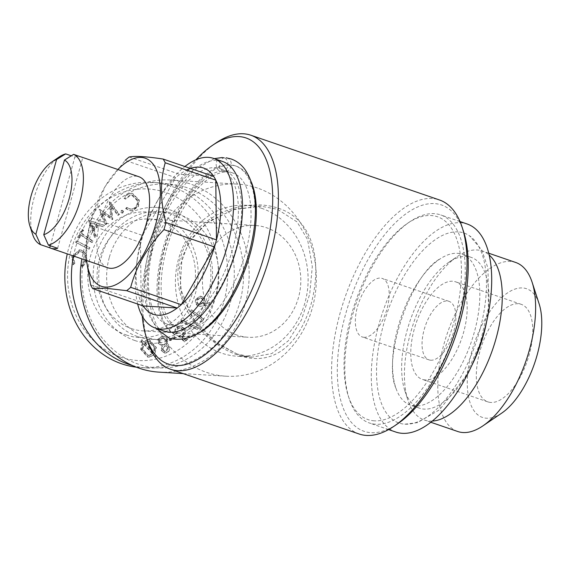 <?xml version="1.0" encoding="UTF-8"?>
<svg xmlns="http://www.w3.org/2000/svg" width="570" height="570" viewBox="0 0 570 570"><rect width="100%" height="100%" fill="white"/><g stroke="black" fill="none" stroke-linecap="round" stroke-linejoin="round"><path stroke-width="0.43" stroke-dasharray="2.85 2.14" d="M223.497 171.207C216.593 169.283 219.108 156.415 226.133 157.797L227.145 158.032C234.092 159.971 231.491 172.91 224.445 171.435L223.497 171.207M222.065 157.548C214.256 157.206 214.235 171.891 222.051 171.285C228.691 171.563 230.301 159.614 223.853 157.833M237.163 354.034L213.893 341.202L195.866 323.19L181.659 295.602L179.4 267.8L188.663 242.229L208.214 221.737L234.234 209.304L260.925 206.176L277.505 209.325L297.12 221.972L307.593 239.614L312.303 266.603L309.702 294.163L301.473 319.841L288.463 340.689L271.755 353.592L252.026 357.141L237.163 354.034A2.75 1.275 -70.9 0 1 237.334 354.07A2.75 1.275 -70.9 0 1 237.918 355.096C273.009 367.693 299.257 344.729 311.22 303.682C322.192 262.556 314.113 220.191 278.922 208.428C243.533 195.959 191.306 217.22 180.213 258.331C168.257 299.435 202.329 343.112 237.918 355.096M91.905 218.054L142.457 235.403L175.724 177.69L125.165 160.341L105.172 186.426L91.905 218.054A77.32 36.067 108.9 0 0 89.946 225.114L140.498 242.464L141.182 302.243A77.32 36.067 108.9 0 1 137.106 260.262A77.32 36.067 108.9 0 1 140.498 242.464A77.32 36.067 108.9 0 1 142.457 235.403A77.32 36.067 108.9 0 1 157.541 200.718A77.32 36.067 108.9 0 1 175.724 177.69A77.32 36.067 108.9 0 1 179.764 174.349A77.32 36.067 108.9 0 1 186.54 170.088M143.262 305.962A77.32 36.067 108.9 0 1 141.182 302.243L90.623 284.886M149.411 355.466L148.471 355.495L142.778 349.118L144.125 344.045L152.917 353.699L149.411 355.466L147.815 355.452L142.122 349.075L142.778 349.118M458.159 231.89A100.413 46.84 -71.1 0 0 383.389 325.107A100.413 46.84 -71.1 0 0 404.835 424.173L404.835 424.173A100.413 46.84 -71.1 0 0 475.8 343.24A100.413 46.84 -71.1 0 0 469.502 235.788A100.413 46.84 -71.1 0 0 458.159 231.89M457.368 253.308A79.729 37.193 108.9 0 1 462.078 254.234A79.729 37.193 108.9 0 1 472.957 336.856A79.729 37.193 108.9 0 1 415.024 405.982A79.729 37.193 108.9 0 1 410.307 405.056A79.729 37.193 108.9 0 1 396 388.377A79.729 37.193 108.9 0 1 440.539 258.609A79.729 37.193 108.9 0 1 457.368 253.308M182.286 320.155L181.253 321.409L197.469 329.353L198.51 328.092L182.286 320.155L181.63 320.112L180.597 321.366L181.253 321.409M99.778 209.61L105.792 224.58L106.989 223.689L102.629 213.016L112.775 219.379L111.528 206.276L118.303 215.253L119.472 214.377L109.989 201.994L111.221 217.035L99.978 209.461L99.116 209.568L105.136 224.544L105.792 224.58M87.018 260.675L85.963 253.408L81.389 250.088L80.056 249.874L72.276 256.885L73.765 264.665L74.877 263.618L73.658 257.262L80.042 251.634L81.161 251.812C84.83 253.173 86.334 256.044 85.671 260.44L82.18 265.485L82.75 266.967L87.018 260.675L86.362 260.632L85.3 253.365L85.963 253.408M123.576 211.206L122.016 210.43L121.317 212.232L122.885 213.009L123.576 211.206L121.353 210.387L122.536 210.33L121.353 210.387L120.655 212.19L122.222 212.966L122.921 211.164M166.611 340.105C166.974 342.249 166.262 343.774 164.466 344.679L162.992 344.95L160.12 342.627C159.743 340.454 160.498 338.958 162.372 338.138L163.918 337.839L166.611 340.105L165.956 340.062C166.319 342.207 165.606 343.731 163.804 344.643L164.466 344.679M134.784 340.504A68.044 59.693 93.5 0 0 211.185 259.699A68.044 59.693 93.5 0 0 112.582 225.855A68.044 59.693 93.5 0 0 134.784 340.504M132.24 365.448A92.789 81.403 93.5 0 0 147.217 367.971A92.789 81.403 93.5 0 0 234.106 280.298A92.789 81.403 93.5 0 0 158.489 182.735A92.789 81.403 93.5 0 0 73.48 256.008M148.293 341.459L149.319 341.423L154.969 347.729L153.822 352.552L145.094 342.948L148.293 341.459L147.63 341.416L148.656 341.38L154.313 347.686L154.969 347.729M198.631 305.919L200.319 306.332L203.112 305.99L210.779 304.188L210.537 302.613L203.625 304.18L204.438 302.756C205.179 299.955 204.402 297.911 202.108 296.621L200.619 296.229L196.294 299.457C195.474 302.378 196.258 304.53 198.631 305.919L199.664 306.29L202.457 305.955L210.779 304.188M92.96 228.869L90.68 222.849L96.245 224.601L92.96 228.869L93.615 228.905L91.343 222.891L96.907 224.644L93.615 228.905M88.507 220.419L94.584 237.291L95.61 235.959L93.573 230.458L97.719 225.086L102.778 226.675L103.847 225.285L88.507 220.419L89.169 220.455L95.24 237.334L96.273 235.994L94.235 230.501L98.382 225.129L103.434 226.718L104.51 225.328L89.169 220.455M201.873 319.414L200.604 321.587L202.264 321.63L203.846 318.922L191.855 309.959L191.057 311.327L201.873 319.414L201.21 319.378L199.949 321.544L200.604 321.587M181.951 336.692L183.476 335.759C185.628 333.55 185.906 331.077 184.317 328.349L180.555 325.983L177.242 327.266C175.346 329.104 174.933 331.291 176.002 333.82L177.192 332.787L178.118 328.42L180.32 327.643L183.162 329.432C184.288 331.434 184.039 333.208 182.4 334.761L179.45 336.207L184.801 341.765L189.831 337.426L189.012 336.179L184.872 339.756L181.951 336.692L181.296 336.649L183.476 335.759M164.873 346.068L165.963 345.883L168.243 347.729L166.426 351.284L165.186 351.519L163.077 349.83L164.873 346.068L164.21 346.033L165.307 345.84L168.243 347.729M105.136 224.544L106.334 223.654L101.973 212.981L112.468 219.607M111.813 219.564L112.775 219.379M127.252 207.473L126.284 208.684L130.744 210.715L133.01 210.522L138.46 206.383L139.358 200.22L132.539 193.344L130.338 193.536C127.758 194.092 125.863 195.695 124.645 198.332L125.92 199.058L130.573 195.132L132.219 194.997L137.883 200.697C138.211 205.1 136.472 207.872 132.682 209.012L130.993 209.162L126.597 207.43L125.628 208.648L126.284 208.684M90.68 222.849L91.343 222.891M161.909 336.706C159.222 337.91 158.182 340.091 158.774 343.247L162.678 346.289L161.709 350.415L165.101 353.072L166.946 352.752C169.176 351.64 170.052 349.759 169.582 347.102L166.654 344.643L167.972 339.578L165.991 336.877L164.167 336.272L161.246 336.663C158.567 337.868 157.52 340.055 158.118 343.204L158.774 343.247M137.855 336.678A63.918 56.074 93.5 0 0 150.95 339.278A63.918 56.074 93.5 0 0 210.8 278.88A63.918 56.074 93.5 0 0 158.709 211.669A63.918 56.074 93.5 0 0 99.714 264.516A63.918 56.074 93.5 0 0 137.855 336.678M82.451 229.539L78.304 237.291L79.501 238.103L81.182 234.954L92.276 242.528L93.052 241.089L81.959 233.515L83.648 230.351L82.451 229.539L81.795 229.496L77.648 237.248L78.304 237.291M85.3 253.365L80.733 250.052L79.401 249.831L71.62 256.849L73.102 264.63L74.221 263.575L73.003 257.22L79.38 251.591L80.498 251.769C84.168 253.13 85.678 256.008 85.016 260.397L85.671 260.44M85.016 260.397L81.517 265.442L82.18 265.485M171.627 324.957A82.137 38.311 108.9 0 1 166.768 324.002A82.137 38.311 108.9 0 1 157.199 233.878A82.137 38.311 108.9 0 1 220.098 168.635A82.137 38.311 108.9 0 1 231.306 253.75A82.137 38.311 108.9 0 1 171.627 324.957M184.274 329.296A82.137 38.311 108.9 0 1 179.422 328.349A82.137 38.311 108.9 0 1 169.846 238.224A82.137 38.311 108.9 0 1 232.752 172.974A82.137 38.311 108.9 0 1 243.953 258.089A82.137 38.311 108.9 0 1 184.274 329.296M112.112 219.336L110.872 206.24L117.641 215.211L119.472 214.377M118.816 214.341L109.333 201.951L109.989 201.994M125.628 208.648L130.088 210.679L132.354 210.48L137.798 206.34L138.695 200.177L131.877 193.308L129.682 193.494C127.103 194.057 125.201 195.653 123.989 198.289L125.265 199.023L129.917 195.097L131.556 194.954L137.22 200.654C137.548 205.058 135.817 207.829 132.026 208.976L130.331 209.119L126.597 207.43M77.648 237.248L78.838 238.068L80.527 234.911L91.62 242.485L92.39 241.046L81.296 233.472L82.985 230.309L81.795 229.496M88.272 220.718L88.934 220.761M182.82 335.723C184.972 333.507 185.25 331.042 183.661 328.313L184.317 328.349M210.123 304.145L209.874 302.57L210.537 302.613M209.874 302.57L203.625 304.18M73.003 257.22L73.658 257.262M80.498 251.769L81.161 251.812M102.778 226.675L103.434 226.718M103.847 225.285L104.51 225.328M364.059 337.312A30.93 14.428 108.9 0 1 362.228 336.956A30.93 14.428 108.9 0 1 358.623 303.019A30.93 14.428 108.9 0 1 382.313 278.445A30.93 14.428 108.9 0 1 386.531 310.5A30.93 14.428 108.9 0 1 364.059 337.312M74.221 263.575L74.877 263.618M158.118 343.204L162.023 346.246L161.053 350.372L164.438 353.037L166.283 352.709C168.513 351.597 169.397 349.716 168.927 347.059L165.991 344.608L167.316 339.535L165.336 336.834L165.991 336.877M165.336 336.834L163.512 336.229L161.246 336.663M261.837 208.378A75.603 66.327 93.5 0 0 246.354 205.3A75.603 66.327 93.5 0 0 175.56 276.735A75.603 66.327 93.5 0 0 237.177 356.229A75.603 66.327 93.5 0 0 306.952 293.721A75.603 66.327 93.5 0 0 261.837 208.378M257.433 188.036A96.223 84.417 93.5 0 0 237.726 184.117A96.223 84.417 93.5 0 0 147.623 275.039A96.223 84.417 93.5 0 0 226.041 376.207A96.223 84.417 93.5 0 0 314.854 296.656A96.223 84.417 93.5 0 0 257.433 188.036M142.122 349.075L143.469 344.002L144.125 344.045M432.231 421.08A89.355 41.681 108.9 0 1 429.623 421.08A89.355 41.681 108.9 0 1 424.344 420.04A89.355 41.681 108.9 0 1 407.913 400.204A89.355 41.681 108.9 0 1 457.204 256.593A89.355 41.681 108.9 0 1 482.355 251.021A89.355 41.681 108.9 0 1 489.224 255.046M515.707 262.471A89.355 41.681 -71.1 0 0 510.428 261.43A89.355 41.681 -71.1 0 0 445.498 338.894A89.355 41.681 -71.1 0 0 457.696 431.49M109.333 201.951L110.566 216.999L99.978 209.461M154.313 347.686L153.166 352.517L153.822 352.552M143.084 342.898L141.282 349.31L148.228 357.105L149.568 357.062L154.007 354.861L155.574 356.628L156.522 355.53L154.883 353.735L156.458 347.55L149.518 339.813L148.207 339.863L144.046 341.808L142.265 339.841L141.296 340.938L143.084 342.898L142.429 342.862L140.626 349.275L141.282 349.31M50.288 245.77L74.898 157.042L71.279 155.802M143.469 344.002L152.254 353.664L152.917 353.699M81.296 233.472L81.959 233.515M82.985 230.309L83.648 230.351M374.276 420.824A107.224 50.018 108.9 0 1 348.22 395.765A107.224 50.018 108.9 0 1 407.379 223.433A107.224 50.018 108.9 0 1 458.985 299.457A107.224 50.018 108.9 0 1 374.276 420.824M375.844 424.244A109.974 51.293 108.9 0 1 369.346 422.969A109.974 51.293 108.9 0 1 349.125 398.544A109.974 51.293 108.9 0 1 409.794 221.794A109.974 51.293 108.9 0 1 440.745 214.94A109.974 51.293 108.9 0 1 455.751 328.904A109.974 51.293 108.9 0 1 375.844 424.244M137.676 304.045A89.697 41.838 108.9 0 1 136.458 265.371A89.697 41.838 108.9 0 1 160.17 196.294A89.697 41.838 108.9 0 1 184.887 166.518M164.317 331.156A89.697 41.838 108.9 0 1 153.864 232.731A89.697 41.838 108.9 0 1 222.557 161.481M80.527 234.911L81.182 234.954M91.62 242.485L92.276 242.528M80.733 250.052L81.389 250.088M71.62 256.849L72.276 256.885M140.626 349.275L147.573 357.062L149.568 357.062M148.905 357.027L154.007 354.861M183.661 328.313L179.899 325.947L176.586 327.223C174.691 329.068 174.278 331.248 175.339 333.778L176.536 332.745L177.462 328.377L179.664 327.608L182.507 329.396C183.633 331.391 183.376 333.165 181.745 334.718L178.795 336.172L184.146 341.729L189.176 337.383L188.357 336.143L184.217 339.713L181.296 336.649M236.771 334.996A56.017 49.141 -86.5 0 1 203.34 271.762A56.017 49.141 -86.5 0 1 255.046 225.449A56.017 49.141 -86.5 0 1 300.696 284.344A56.017 49.141 -86.5 0 1 248.242 337.276A56.017 49.141 -86.5 0 1 236.771 334.996M199.949 321.544L201.602 321.594L203.184 318.879L191.199 309.923L190.394 311.291L201.21 319.378M203.184 318.879L203.846 318.922M191.199 309.923L191.855 309.959M175.339 333.778L176.002 333.82M176.536 332.745L177.192 332.787M397.582 423.824A119.593 55.782 108.9 0 1 370.992 432.666A119.593 55.782 108.9 0 1 359.413 276.486A119.593 55.782 108.9 0 1 463.56 231.605M120.163 357.012A85.913 75.368 93.5 0 0 216.629 254.989A85.913 75.368 93.5 0 0 92.133 212.261A85.913 75.368 93.5 0 0 120.163 357.012M136.358 367.18A92.789 81.403 93.5 0 0 140.633 367.572A92.789 81.403 93.5 0 0 227.516 279.899A92.789 81.403 93.5 0 0 151.898 182.336A92.789 81.403 93.5 0 0 67.26 253.878M81.517 265.442L82.094 266.924L82.75 266.967M82.094 266.924L86.362 260.632M153.166 352.517L144.438 342.912L145.094 342.948M144.438 342.912L147.63 341.416M153.351 354.818L154.912 356.585L155.574 356.628M154.912 356.585L155.859 355.495L156.522 355.53M163.804 344.643L162.329 344.914L159.465 342.591C159.087 340.418 159.835 338.922 161.716 338.103L162.372 338.138M161.716 338.103L163.255 337.803L165.956 340.062M189.176 337.383L189.831 337.426M188.357 336.143L189.012 336.179M110.872 206.24L111.528 206.276M117.641 215.211L118.303 215.253M430.763 360.212A30.93 14.428 108.9 0 1 428.932 359.848A30.93 14.428 108.9 0 1 425.327 325.912A30.93 14.428 108.9 0 1 449.018 301.345A30.93 14.428 108.9 0 1 453.236 333.393A30.93 14.428 108.9 0 1 430.763 360.212M425.284 379.955A51.549 24.047 108.9 0 1 422.235 379.356A51.549 24.047 108.9 0 1 416.228 322.791A51.549 24.047 108.9 0 1 455.708 281.844A51.549 24.047 108.9 0 1 462.74 335.26A51.549 24.047 108.9 0 1 425.284 379.955M176.586 327.223L177.242 327.266M197.598 299.991L200.555 297.846L201.545 298.11C203.177 299.072 203.704 300.561 203.148 302.577L200.198 304.715L199.194 304.458C197.576 303.489 197.042 302 197.598 299.991L196.942 299.948L199.892 297.811L200.889 298.067C202.514 299.036 203.048 300.525 202.493 302.535L199.536 304.679L198.538 304.416C196.914 303.454 196.386 301.965 196.942 299.948M97.719 225.086L98.382 225.129M201.602 321.594L202.264 321.63M78.838 238.068L79.501 238.103M471.091 366.902A79.729 37.193 108.9 0 1 424.13 409.103A79.729 37.193 108.9 0 1 419.413 408.177A79.729 37.193 108.9 0 1 404.757 390.471A79.729 37.193 108.9 0 1 448.74 262.328A79.729 37.193 108.9 0 1 471.183 257.355A79.729 37.193 108.9 0 1 486.616 321.672M89.312 249.147L89.918 247.651L76.879 240.96L76.273 242.457L88.656 249.104L89.262 247.608L76.879 240.96M174.919 336.393L170.159 339.349L170.715 340.532L175.475 337.583L174.919 336.393L169.497 339.307L170.06 340.497L174.812 337.54L174.256 336.35M126.276 334.968A62.892 55.169 93.5 0 0 196.892 260.291A62.892 55.169 93.5 0 0 105.756 229.005A62.892 55.169 93.5 0 0 126.276 334.968M122.386 213.109L121.731 213.066L122.386 213.109M57.627 248.292L82.8 157.527M74.898 157.042A48.115 22.444 108.9 0 1 80.933 156.885M155.859 355.495L154.228 353.692L155.802 347.508L148.863 339.777L147.552 339.82L143.383 341.765L141.609 339.798L140.64 340.896L141.296 340.938M140.64 340.896L142.429 342.862M202.97 304.145L203.782 302.713L204.438 302.756M109.134 202.094L109.789 202.136M106.334 223.654L106.989 223.689M76.223 240.918L75.618 242.414L76.273 242.457M190.394 311.291L191.057 311.327M158.866 372.125A96.223 84.417 93.5 0 0 247.679 292.574A96.223 84.417 93.5 0 0 190.259 183.946A96.223 84.417 93.5 0 0 170.551 180.027A96.223 84.417 93.5 0 0 81.859 258.887M101.973 212.981L102.629 213.016M180.597 321.366L196.807 329.31L197.847 328.049L198.51 328.092M197.847 328.049L181.63 320.112M213.707 176.415L179.764 174.349L129.205 156.992M152.254 353.664L148.749 355.423M110.566 216.999L111.221 217.035M155.802 347.508L156.458 347.55M147.552 339.82L148.207 339.863M167.587 347.686L165.763 351.241L166.426 351.284M165.763 351.241L164.53 351.476L162.414 349.795L163.077 349.83M501.586 413.214A68.044 31.742 108.9 0 1 468.839 364.971A68.044 31.742 108.9 0 1 522.59 287.95A68.044 31.742 108.9 0 1 539.127 303.853M203.782 302.713C204.523 299.92 203.746 297.875 201.452 296.578L199.963 296.186L195.631 299.414L196.294 299.457M195.631 299.414C194.819 302.335 195.595 304.494 197.975 305.883M143.383 341.765L144.046 341.808M162.414 349.795L164.21 346.033M125.265 199.023L125.92 199.058M129.917 195.097L130.573 195.132M109.255 257.597A63.918 56.074 93.5 0 0 145.763 337.155A63.918 56.074 93.5 0 0 158.852 339.756A63.918 56.074 93.5 0 0 218.702 279.357A63.918 56.074 93.5 0 0 166.611 212.154A63.918 56.074 93.5 0 0 109.255 257.597M196.807 329.31L197.469 329.353M490.841 402.456A51.549 24.047 108.9 0 1 487.792 401.857A51.549 24.047 108.9 0 1 481.785 345.292A51.549 24.047 108.9 0 1 521.265 304.344A51.549 24.047 108.9 0 1 528.297 357.761A51.549 24.047 108.9 0 1 490.841 402.456M359.129 433.998A123.718 57.705 108.9 0 1 344.715 298.245A123.718 57.705 108.9 0 1 439.463 199.963M184.146 341.729L184.801 341.765M161.053 350.372L161.709 350.415M166.283 352.709L166.946 352.752M170.06 340.497L170.715 340.532M174.812 337.54L175.475 337.583M92.39 241.046L93.052 241.089M107.659 267.743A48.115 22.444 108.9 0 1 106.74 267.38A48.115 22.444 108.9 0 1 101.41 216.878A48.115 22.444 108.9 0 1 136.052 176.173A48.115 22.444 108.9 0 1 138.902 176.728M32.597 234.334A48.115 22.444 108.9 0 1 59.138 156.999M141.609 339.798L142.265 339.841M132.354 210.48L133.01 210.522M168.927 347.059L169.582 347.102M165.991 344.608L166.654 344.643M75.618 242.414L88.656 249.104M94.584 237.291L95.24 237.334M137.22 200.654L137.883 200.697M154.228 353.692L154.883 353.735M169.497 339.307L170.159 339.349M162.023 346.246L162.678 346.289M123.989 198.289L124.645 198.332M159.465 342.591L160.12 342.627M167.316 339.535L167.972 339.578M89.262 247.608L89.918 247.651M93.573 230.458L94.235 230.501M187.188 187.772A92.098 80.798 93.5 0 0 83.776 297.141A92.098 80.798 93.5 0 0 217.234 342.948A92.098 80.798 93.5 0 0 187.188 187.772M138.695 200.177L139.358 200.22M129.682 193.494L130.338 193.536M181.745 334.718L182.4 334.761M178.795 336.172L179.45 336.207M200.889 298.067L201.545 298.11M240.804 276.899A89.697 41.838 108.9 0 1 182.272 336.535A89.697 41.838 108.9 0 1 176.964 335.495A89.697 41.838 108.9 0 1 166.511 237.077A89.697 41.838 108.9 0 1 235.203 165.82A89.697 41.838 108.9 0 1 249.603 251.277M177.462 328.377L178.118 328.42M182.507 329.396L183.162 329.432M184.217 339.713L184.872 339.756M395.794 432.046A109.974 51.293 108.9 0 1 380.789 318.081A109.974 51.293 108.9 0 1 460.695 222.742A109.974 51.293 108.9 0 1 467.201 224.017M251.341 182.087A89.697 41.838 -71.1 0 0 236.351 166.219A89.697 41.838 -71.1 0 0 231.049 165.179A89.697 41.838 -71.1 0 0 165.877 242.941A89.697 41.838 -71.1 0 0 178.118 335.894A89.697 41.838 -71.1 0 0 183.419 336.934A89.697 41.838 -71.1 0 0 199.685 332.574M142.265 316.165A119.593 55.782 108.9 0 1 195.945 159.771M73.102 264.63L73.765 264.665M201.452 296.578L202.108 296.621M147.773 341.779A123.718 57.705 108.9 0 1 216.03 142.935M137.798 206.34L138.46 206.383M96.245 224.601L96.907 224.644M86.647 260.533A67.702 31.578 108.9 0 1 87.053 238.944A67.702 31.578 108.9 0 1 104.944 186.803A67.702 31.578 108.9 0 1 117.883 169.518M120.655 212.19L121.317 212.232M202.493 302.535L203.148 302.577M198.538 304.416L199.194 304.458M95.61 235.959L96.273 235.994M131.392 328.584A56.017 49.141 93.5 0 0 142.863 330.864A56.017 49.141 93.5 0 0 195.318 277.939A56.017 49.141 93.5 0 0 149.668 219.044A56.017 49.141 93.5 0 0 97.969 265.349A56.017 49.141 93.5 0 0 131.392 328.584M132.026 208.976L132.682 209.012M89.946 225.114L86.904 240.155L86.455 260.462M278.922 208.428A2.75 1.282 109.1 0 1 277.604 209.361M202.457 305.955L203.112 305.99M214.277 158.638L193.244 170.751L171.933 196.921L155.375 232.104L145.542 278.88L147.032 306.639L156.037 328.313M222.051 171.292C215.154 171.164 206.604 176.379 196.415 186.924C184.331 200.412 174.605 218.082 167.238 239.934C160.683 260.39 158.061 278.958 159.358 295.638C161.004 309.987 164.566 319.164 170.045 323.183C173.081 325.719 176.85 326.589 181.338 325.791C190.708 324.195 201.231 315.438 212.923 299.514C225.407 281.188 234.085 260.127 238.951 236.329C243.012 213.75 242.435 196.187 237.227 183.633C233.572 175.838 229.304 171.77 224.445 171.435M260.925 206.183L232.638 209.824L206.418 223.255L191.52 238.452L182.001 257.426L180.191 287.793L192.51 318.089L217.334 343.61L237.327 354.07C243.084 355.951 247.907 356.97 251.805 357.119M396 388.377C382.014 358.473 411.141 273.614 440.539 258.609M404.835 424.173L417.489 422.655L439.613 409.716L465.198 376.984L480.054 343.575L488.433 308.106L488.034 268.37L481.835 250.052L469.502 235.788M149.319 341.423L148.656 341.38M200.319 306.332L199.664 306.29M165.963 345.883L165.307 345.84M232.752 172.974L220.098 168.635M179.422 328.349L166.768 324.002M80.042 251.634L79.38 251.591M164.167 336.272L163.512 336.229M488.789 253.23L482.355 251.021M430.77 422.249L424.344 420.04M348.22 395.765L349.125 398.544M407.379 223.433L409.794 221.794M80.056 249.874L79.401 249.831M163.918 337.839L163.255 337.803M404.757 390.471L407.913 400.204M448.74 262.328L457.204 256.593M137.106 260.262L136.458 265.371M157.541 200.718L160.17 196.294M237.726 184.117L170.551 180.027M226.041 376.207L183.184 373.599M149.518 339.813L148.863 339.777M165.186 351.519L164.53 351.476M166.611 212.154L158.709 211.669M158.852 339.756L150.95 339.278M165.101 353.072L164.438 353.037M130.744 210.715L130.088 210.679M132.219 194.997L131.556 194.954M162.992 344.95L162.329 344.914M132.539 193.344L131.877 193.308M158.489 182.735L151.898 182.336M147.217 367.971L140.633 367.572M200.555 297.846L199.892 297.811M471.183 257.355L462.078 254.234M419.413 408.177L410.307 405.056M180.32 327.643L179.664 327.608M460.004 221.545L440.745 214.94M388.597 429.573L369.346 422.969M236.351 166.219L235.203 165.82M178.118 335.894L176.964 335.495M200.619 296.229L199.963 296.186M200.198 304.715L199.536 304.679M521.265 304.344L455.708 281.844M487.792 401.857L422.235 379.356M148.228 357.105L147.573 357.062M449.018 301.345L382.313 278.445M428.932 359.848L362.228 336.956M130.993 209.162L130.331 209.119M148.471 355.495L147.815 355.452M180.555 325.983L179.899 325.947M142.863 330.864L248.242 337.276M149.668 219.044L255.046 225.449M261.203 206.197L246.354 205.3M252.026 357.134L237.177 356.229M87.053 238.944L86.897 240.155M104.944 186.803L105.172 186.426"/><path stroke-width="0.85" d="M223.853 157.833L222.065 157.548L214.277 158.638M186.54 170.088A77.32 36.067 108.9 0 1 213.707 176.415A77.32 36.067 108.9 0 1 215.788 180.127A77.32 36.067 108.9 0 1 216.465 239.906L165.913 222.549A77.32 36.067 108.9 0 1 163.953 229.617C147.345 247.081 136.258 266.318 130.687 287.33L181.246 304.679L214.505 246.967A77.32 36.067 108.9 0 1 181.246 304.679A77.32 36.067 108.9 0 1 177.206 308.021A77.32 36.067 108.9 0 1 157.954 315.217A77.32 36.067 108.9 0 1 143.262 305.962L92.703 288.605A77.32 36.067 108.9 0 1 90.623 284.886L86.455 260.462M73.48 256.008A92.789 81.403 93.5 0 0 128.214 364.194A92.789 81.403 93.5 0 0 132.24 365.448M163.953 229.617L214.505 246.967A77.32 36.067 108.9 0 0 216.465 239.906L215.788 180.127L165.229 162.778A77.32 36.067 108.9 0 0 163.148 159.059C146.376 156.493 135.061 155.81 129.205 156.992A77.32 36.067 108.9 0 0 125.165 160.341M48.429 245.129L43.755 234.719L64.467 160.042L73.601 154.363A48.115 22.444 108.9 0 1 80.114 200.911A48.115 22.444 108.9 0 1 48.429 245.129L57.627 248.292A48.115 22.444 108.9 0 1 50.645 248.171A48.115 22.444 108.9 0 1 49.725 247.808L40.527 244.651A48.115 22.444 108.9 0 1 32.597 234.334L29.889 225.991A39.864 18.596 108.9 0 1 51.884 161.923A39.864 18.596 108.9 0 1 56.565 159.557L35.853 234.242L40.527 244.651M64.467 160.042A39.864 18.596 108.9 0 1 69.262 198.303A39.864 18.596 108.9 0 1 43.755 234.719M489.224 255.046A89.355 41.681 108.9 0 1 492.772 349.061A89.355 41.681 108.9 0 1 432.231 421.08M430.77 422.249L457.696 431.49A89.355 41.681 -71.1 0 0 462.975 432.53A89.355 41.681 -71.1 0 0 482.84 425.918A89.355 41.681 -71.1 0 0 532.138 282.307A89.355 41.681 -71.1 0 0 515.707 262.471L488.789 253.23M71.279 155.802L65.693 153.886L56.565 159.557M50.288 245.77L49.725 247.808M213.707 176.415L163.148 159.059M184.887 166.518A89.697 41.838 108.9 0 1 213.579 158.403A89.697 41.838 108.9 0 1 225.82 251.349A89.697 41.838 108.9 0 1 160.64 329.111A89.697 41.838 108.9 0 1 155.339 328.071A89.697 41.838 108.9 0 1 137.676 304.045M213.579 158.403L222.557 161.481A89.697 41.838 108.9 0 1 234.79 254.434A89.697 41.838 108.9 0 1 169.618 332.196A89.697 41.838 108.9 0 1 164.317 331.156L155.339 328.071M195.945 159.771A119.593 55.782 108.9 0 1 212.396 145.393L216.03 142.935A123.718 57.705 108.9 0 1 250.85 135.225L439.463 199.963A123.718 57.705 108.9 0 1 462.206 227.437L463.56 231.605A119.593 55.782 108.9 0 1 397.582 423.824L393.955 426.282A123.718 57.705 108.9 0 1 366.446 435.43A123.718 57.705 108.9 0 1 359.129 433.998L170.523 369.253A123.718 57.705 108.9 0 1 147.773 341.779L146.419 337.611A119.593 55.782 108.9 0 1 142.265 316.165M67.26 253.878A92.789 81.403 93.5 0 0 121.631 363.795A92.789 81.403 93.5 0 0 136.358 367.18M130.687 287.33A77.32 36.067 108.9 0 1 126.647 290.671L177.206 308.021L143.262 305.962M486.616 321.672A79.729 37.193 108.9 0 1 471.091 366.902M80.933 156.885A48.115 22.444 108.9 0 1 81.88 157.163A48.115 22.444 108.9 0 1 82.8 157.527L73.601 154.363M165.913 222.549C160.227 200.861 159.999 180.939 165.229 162.778M81.859 258.887A96.223 84.417 93.5 0 0 158.866 372.125L183.184 373.599M532.138 282.307L539.127 303.853A68.044 31.742 108.9 0 1 501.586 413.214L482.84 425.918M462.206 227.437A123.718 57.705 108.9 0 1 393.955 426.282M81.88 157.163L138.902 176.728A48.115 22.444 108.9 0 1 144.509 229.525A48.115 22.444 108.9 0 1 107.659 267.743L50.645 248.171M51.884 161.923L59.138 156.999A48.115 22.444 108.9 0 1 65.693 153.886M249.603 251.277A89.697 41.838 108.9 0 1 240.804 276.899M460.004 221.545L467.201 224.017A109.974 51.293 108.9 0 1 482.206 337.982A109.974 51.293 108.9 0 1 402.299 433.321A109.974 51.293 108.9 0 1 395.794 432.046L388.597 429.573M199.685 332.574A89.697 41.838 -71.1 0 0 246.803 264.637A89.697 41.838 -71.1 0 0 251.341 182.087M212.396 145.393A119.593 55.782 108.9 0 1 269.959 230.195A119.593 55.782 108.9 0 1 175.482 365.555A119.593 55.782 108.9 0 1 146.419 337.611M250.85 135.225A123.718 57.705 108.9 0 1 267.729 263.433A123.718 57.705 108.9 0 1 177.833 370.692A123.718 57.705 108.9 0 1 170.523 369.253M117.883 169.518A67.702 31.578 108.9 0 1 159.764 203.347A67.702 31.578 108.9 0 1 105.3 287.059A67.702 31.578 108.9 0 1 86.647 260.533M35.853 234.242A39.864 18.596 108.9 0 1 29.889 225.991M92.703 288.605L105.528 288.213L126.647 290.671M156.037 328.313L169.539 338.395C191.741 343.026 212.425 328.762 231.591 295.616C242.948 275.31 250.365 253.664 253.849 230.679C257.597 204.131 254.626 183.725 244.922 169.447C241.203 164.402 236.607 160.911 231.128 158.973L226.133 157.79"/></g></svg>
